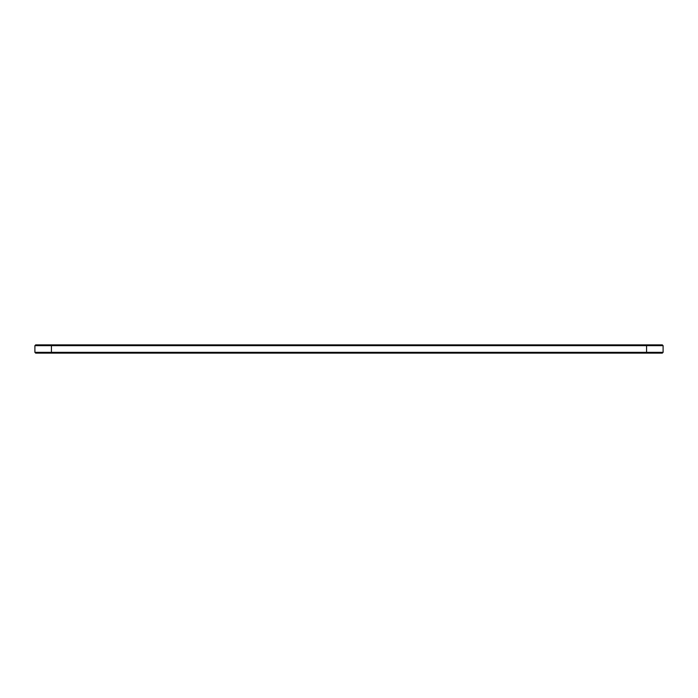 <?xml version="1.0" encoding="UTF-8"?>
<svg xmlns="http://www.w3.org/2000/svg" width="698" height="698" viewBox="0 0 698 698"><rect width="100%" height="100%" fill="white"/><g stroke="black" fill="none" stroke-linecap="round" stroke-linejoin="round"><path stroke-width="1.05" d="M663.1 352.342L663.1 345.658L34.9 345.658L34.9 352.342L35.694 353.136L662.306 353.136L663.1 352.342L34.9 352.342M663.1 345.658L662.306 344.864L35.694 344.864L34.9 345.658M51.434 344.864L51.434 353.136M646.566 353.136L646.566 344.864"/></g></svg>
